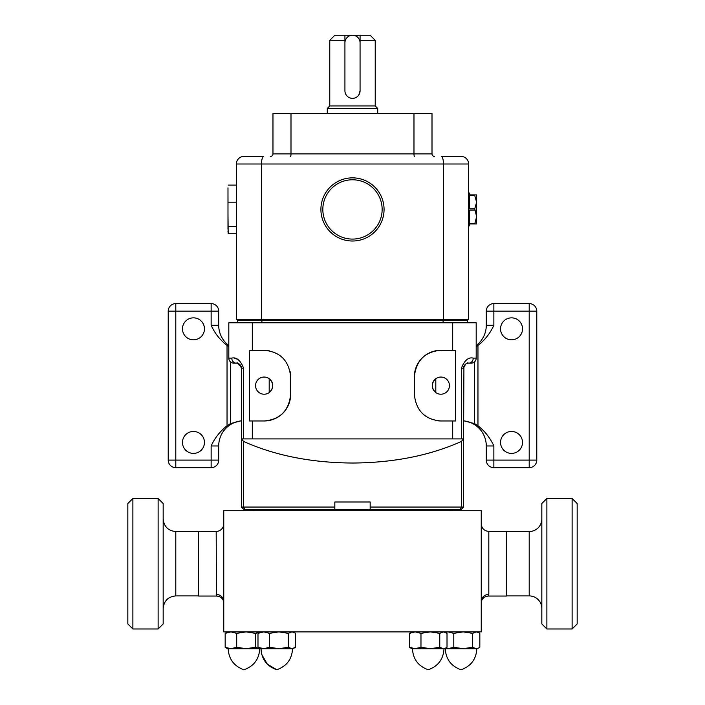 <?xml version="1.0" encoding="UTF-8"?>
<svg xmlns="http://www.w3.org/2000/svg" width="705" height="705" viewBox="0 0 705 705"><rect width="100%" height="100%" fill="white"/><g stroke="black" fill="none" stroke-linecap="round" stroke-linejoin="round"><path stroke-width="1.06" d="M440.854 394.218A8.583 8.583 0 0 0 449.438 385.635A8.583 8.583 0 0 0 440.854 377.052A8.583 8.583 0 0 0 432.271 385.635A8.583 8.583 0 0 0 440.854 394.218M435.805 392.57C431.143 387.953 431.143 383.326 435.805 378.691L435.805 392.57M463.573 507.054L463.573 438.898L241.427 438.898L241.427 507.054L334.831 507.054L334.831 502.004L370.169 502.004L370.169 507.054L463.573 507.054L461.044 509.583L370.169 509.583L370.169 507.054M463.916 366.38L463.573 438.898M241.639 438.898L243.533 441.427C274.994 455.536 311.319 462.744 352.5 463.035C393.557 462.771 429.883 455.562 461.467 441.427L463.361 438.898M468.622 363.163A5.05 4.609 90 0 0 473.231 358.114C468.455 356.968 464.498 360.334 461.378 368.213L463.573 368.213A5.05 5.05 0 0 1 468.622 363.163L471.143 363.163L468.622 363.163C467.089 362.194 465.406 363.877 463.573 368.213M243.622 438.898L243.622 368.213C240.475 360.317 236.519 356.95 231.769 358.114L228.808 358.114A5.05 5.05 0 0 0 233.857 363.163L236.378 363.163L233.857 363.163A5.05 5.05 0 0 1 228.808 358.114L228.808 322.775L476.192 322.775L476.192 358.114A5.05 5.05 0 0 1 471.143 363.163M455.597 350.288L440.854 350.288C424.965 351.663 416.135 360.493 414.346 376.796L414.346 394.465C416.109 410.751 424.948 419.59 440.854 420.973L455.597 420.973L455.597 350.288M264.146 350.288L249.403 350.288L249.403 420.973L264.146 420.973C280.035 419.598 288.874 410.768 290.654 394.465L290.654 376.796C288.891 360.511 280.052 351.68 264.146 350.288A26.508 26.508 0 0 1 269.222 350.782M234.324 358.351L236.563 358.977M241.427 438.898L241.427 368.213A5.05 5.05 0 0 0 236.378 363.163C237.902 362.194 239.585 363.877 241.427 368.213L243.622 368.213M269.195 378.691C273.857 383.317 273.857 387.944 269.195 392.57L269.195 378.691M264.146 394.218A8.583 8.583 0 0 0 272.729 385.635A8.583 8.583 0 0 0 264.146 377.052A8.583 8.583 0 0 0 255.562 385.635A8.583 8.583 0 0 0 264.146 394.218M237.638 322.775L237.603 320.255M467.362 322.775L467.362 320.255L237.638 320.255M334.831 507.054L334.831 509.583L243.956 509.583L241.427 507.054M440.854 350.288A26.508 26.508 0 0 0 414.346 376.796M414.346 394.465A26.508 26.508 0 0 0 414.478 397.118M435.769 420.48A26.508 26.508 0 0 0 440.854 420.973M290.654 376.796A26.508 26.508 0 0 0 290.134 371.561M264.146 420.973A26.508 26.508 0 0 0 290.654 394.465M241.084 366.388A5.05 5.05 0 0 0 236.378 363.163A5.05 4.609 90 0 1 231.769 358.114M241.339 367.27L237.374 363.269M467.626 363.26L466.296 363.736M467.38 320.255L467.38 319.242L467.38 320.255M443.454 319.242L468.605 319.242L468.605 163.992A7.57 7.57 0 0 0 461.035 156.422L441.268 156.422A7.57 2.185 90 0 1 443.454 163.992L443.454 319.242L236.369 319.242L236.369 163.992A7.57 7.57 0 0 1 243.939 156.422L263.705 156.422A7.57 2.185 90 0 0 261.52 163.992L261.52 319.242M270.447 156.422A2.52 2.52 0 0 0 272.967 153.893A2.52 2.52 0 0 1 270.447 156.422A2.52 2.52 0 0 0 272.967 153.893L272.967 113.505L432.006 113.505L432.006 153.893A2.52 2.52 0 0 0 434.527 156.422M353.981 98.215L352.5 98.356A7.57 7.57 0 0 1 344.93 90.786L344.93 35.25L370.178 35.25L375.227 40.3L375.227 105.935L377.721 108.455L327.279 108.455L327.279 113.505M377.721 108.455L377.721 113.505M375.227 105.935L329.773 105.935L327.279 108.455M329.773 40.3L334.822 35.25L344.93 35.25L344.93 40.3L329.773 40.3L329.773 105.935M375.227 40.3L360.07 40.3L360.07 90.786L358.792 94.999M351.011 98.215L349.592 97.775M360.07 90.786A7.57 7.57 0 0 1 352.5 98.356M344.93 42.82A7.57 7.57 0 0 1 352.5 35.25A7.57 7.57 0 0 1 360.07 42.82M360.07 35.25L360.07 40.3M243.939 156.422A7.57 7.57 0 0 0 236.369 163.992A7.57 7.57 0 0 1 243.939 156.422A7.57 7.57 0 0 0 236.369 163.992L468.605 163.992M228.006 198.123L227.988 207.446M227.988 223.185L227.988 227.283M227.988 204.52L227.988 225.23M227.988 191.584L227.988 188.728L227.988 191.584M227.988 229.266L227.988 187.794M236.369 233.769L228.182 233.769L227.988 214.338M227.988 187.856L227.988 189.592M236.369 226.508L228.182 226.508M236.369 202.168L228.182 202.168M236.369 185.098L228.182 185.098M468.605 225.838L469.521 225.838L469.521 223.943L474.729 223.943L476.624 216.691L474.729 208.803L476.624 202.176L476.624 223.943L474.729 223.943M474.729 210.064L469.521 210.064L469.521 223.318L474.729 223.318M474.729 195.549L474.729 194.915L476.624 194.915L476.624 202.176L474.729 195.549L469.521 195.549L469.521 208.803L474.729 208.803M468.605 193.02L469.521 193.02L469.521 194.915L474.729 194.915M370.169 509.583L334.831 509.583M216.188 531.411L216.461 596.042C220.136 596.263 222.569 598.113 223.758 601.594L223.758 510.711L481.242 510.711L481.242 631.883L223.758 631.883L223.758 601.594A7.57 7.191 -0 0 0 216.188 594.403L216.461 596.042L198.51 596.042L198.51 531.411L216.188 531.411A7.57 7.57 0 0 0 223.758 523.841M488.539 596.042C484.864 596.263 482.432 598.113 481.242 601.594L481.242 609.164L481.242 601.594A7.57 7.191 -0 0 1 488.812 594.403L488.539 596.042L506.49 596.042L506.49 531.411L488.812 531.411L488.812 594.403M260.136 632.015L255.483 633.354L246.089 631.883L236.695 633.354L230.932 631.883L225.168 633.354L227.548 631.883M225.168 647.252L230.932 648.715L227.548 648.715L225.168 647.252L225.168 633.354M236.695 647.252L246.089 648.715L230.932 648.715L236.695 647.252L236.695 633.354M258.524 648.715L246.089 648.715L255.483 647.252L255.483 633.354L259.105 631.883M246.089 648.715L260.136 648.582M255.483 647.252L259.105 648.715L263.749 648.715L269.513 647.252L269.513 633.354L263.749 631.883L257.986 633.354L260.356 631.883M409.446 647.252L415.21 648.715L420.973 647.252L430.367 648.715L439.761 647.252L443.392 648.715L445.992 647.93L447.014 647.252L447.014 633.354L443.392 631.883L439.761 633.354L430.367 631.883L420.973 633.354L415.21 631.883L409.446 633.354L409.446 647.252L411.826 648.715L476.201 648.715L478.81 647.93L479.832 647.252L479.832 633.354L478.81 632.667L476.201 631.883L472.579 633.354L463.185 631.883L453.791 633.354L448.027 631.883L445.26 632.244M445.26 648.353L448.027 648.715L453.791 647.252L453.791 633.354M453.791 647.252L463.185 648.715L472.579 647.252L472.579 633.354M472.579 647.252L476.201 648.715L478.81 647.93M475.619 648.715L463.185 648.715M409.446 633.354L411.826 631.883M420.973 647.252L420.973 633.354M439.761 647.252L439.761 633.354M442.802 648.715L430.367 648.715M260.356 648.715L257.986 647.252L263.749 648.715L291.923 648.715L295.554 647.252L295.554 633.354L294.531 632.667L291.923 631.883L288.301 633.354L278.907 631.883L269.513 633.354M257.986 647.252L257.986 633.354M269.513 647.252L278.907 648.715L288.301 647.252L288.301 633.354M288.301 647.252L291.923 648.715L294.531 647.93M291.341 648.715L278.907 648.715M254.047 510.711L254.047 509.583M450.953 510.711L450.953 509.583M241.427 420.718L230.473 423.608L230.473 361.868M228.808 346.622L227.036 345.45C220.154 340.101 214.849 333.386 211.139 325.296L211.139 311.161L175.792 311.161L175.792 460.101L211.139 460.101L211.139 445.965C214.849 437.875 220.154 431.16 227.036 425.811L230.473 423.608M193.461 339.819A10.98 10.98 0 0 0 204.45 328.838A10.98 10.98 0 0 0 193.461 317.849A10.98 10.98 0 0 0 182.48 328.838A10.98 10.98 0 0 0 193.461 339.819M193.461 453.412A10.98 10.98 0 0 0 204.45 442.432A10.98 10.98 0 0 0 193.461 431.451A10.98 10.98 0 0 0 182.48 442.432A10.98 10.98 0 0 0 193.461 453.412M211.139 445.965L218.709 445.965A25.248 25.248 0 0 1 241.427 420.85A25.248 25.248 0 0 0 218.709 445.965L218.709 460.101A7.57 7.57 0 0 1 211.139 467.671L175.792 467.671A7.57 7.57 0 0 1 168.222 460.101L168.222 311.161A7.57 7.57 0 0 1 175.792 303.591L211.139 303.591L211.139 311.161L218.709 311.161L218.709 325.296A25.248 25.248 0 0 0 228.808 345.494A25.248 25.248 0 0 1 218.709 325.296L211.139 325.296M218.709 311.161A7.57 7.57 0 0 0 211.139 303.591A7.57 7.57 0 0 1 218.709 311.161M463.573 420.718L474.527 423.608L477.964 425.811C484.846 431.16 490.151 437.875 493.861 445.965L493.861 460.101L529.208 460.101L529.208 311.161L493.861 311.161L493.861 325.296C490.151 333.386 484.846 340.101 477.964 345.45L476.192 346.622M511.539 431.451A10.98 10.98 0 0 0 500.55 442.432A10.98 10.98 0 0 0 511.539 453.412A10.98 10.98 0 0 0 522.52 442.432A10.98 10.98 0 0 0 511.539 431.451M511.539 317.849A10.98 10.98 0 0 0 500.55 328.838A10.98 10.98 0 0 0 511.539 339.819A10.98 10.98 0 0 0 522.52 328.838A10.98 10.98 0 0 0 511.539 317.849M493.861 325.296L486.291 325.296A25.248 25.248 0 0 1 476.192 345.494A25.248 25.248 0 0 0 486.291 325.296L486.291 311.161A7.57 7.57 0 0 1 493.861 303.591L529.208 303.591A7.57 7.57 0 0 1 536.778 311.161L536.778 460.101A7.57 7.57 0 0 1 529.208 467.671L493.861 467.671L493.861 460.101L486.291 460.101L486.291 445.965A25.248 25.248 0 0 0 463.573 420.85A25.248 25.248 0 0 1 486.291 445.965L493.861 445.965M486.291 460.101A7.57 7.57 0 0 0 493.861 467.671A7.57 7.57 0 0 1 486.291 460.101M321.639 202.688A31.575 31.575 0 0 1 359.233 178.585A31.575 31.575 0 0 1 383.335 216.179A31.575 31.575 0 0 1 345.741 240.282A31.575 31.575 0 0 1 321.639 202.688M381.458 215.765A29.654 29.654 0 0 0 358.819 180.462A29.654 29.654 0 0 0 323.516 203.102A29.654 29.654 0 0 0 346.155 238.405A29.654 29.654 0 0 0 381.458 215.765M577.166 503.52L577.166 623.934L572.116 628.983L572.116 498.47L577.166 503.52M546.877 628.983L541.828 623.934L541.828 503.52L546.877 498.47L546.877 628.983L572.116 628.983M546.877 498.47L572.116 498.47M541.828 518.915A12.62 12.62 0 0 1 529.208 531.544L529.208 595.91A12.62 12.62 0 0 1 541.828 608.538M506.49 595.91L529.208 595.91M506.49 531.544L529.208 531.544M127.834 623.934L127.834 503.52L132.884 498.47L132.884 628.983L127.834 623.934M158.123 498.47L163.172 503.52L163.172 623.934L158.123 628.983L158.123 498.47L132.884 498.47M461.378 438.898L461.378 368.213M473.231 358.114L476.192 358.114M452.68 322.775L452.68 350.288M452.68 420.973L452.68 438.898M252.319 420.973L252.319 438.898M252.319 322.775L252.319 350.288M461.467 441.427L461.467 507.054L459.995 509.583M243.533 441.427L243.533 507.054L245.005 509.583M261.899 322.775L261.916 319.242M443.101 322.775L443.101 320.255M290.998 113.505L290.998 153.893L413.976 153.893A2.52 0.52 -90 0 0 414.496 156.422M272.967 153.893L290.998 153.893A2.52 0.52 -90 0 1 290.478 156.422M413.976 113.505L413.976 153.893L432.006 153.893M237.655 320.255L237.655 319.242M443.128 320.255L443.128 319.242M252.787 509.583L252.769 510.711M452.213 509.583L452.213 510.711L452.213 509.583M227.036 425.811L227.036 345.45M218.709 460.101L211.139 460.101L211.139 467.671A7.57 7.57 0 0 0 218.709 460.101M175.792 467.671L175.792 460.101L168.222 460.101A7.57 7.57 0 0 0 175.792 467.671M168.222 311.161L175.792 311.161L175.792 303.591A7.57 7.57 0 0 0 168.222 311.161M474.527 361.868L474.527 423.608M477.964 345.45L477.964 425.811M486.291 311.161L493.861 311.161L493.861 303.591A7.57 7.57 0 0 0 486.291 311.161M529.208 303.591L529.208 311.161L536.778 311.161A7.57 7.57 0 0 0 529.208 303.591M536.778 460.101L529.208 460.101L529.208 467.671A7.57 7.57 0 0 0 536.778 460.101M198.51 595.91L175.792 595.91L175.792 531.544C168.125 530.795 163.921 526.582 163.172 518.915M228.006 232.051L227.988 231.073M488.812 531.411C484.212 530.962 481.691 528.442 481.242 523.841M259.731 648.715C259.123 659.21 253.862 666.225 243.956 669.75C234.042 666.225 228.781 659.21 228.173 648.715C228.781 659.21 234.042 666.225 243.956 669.75C253.862 666.225 259.123 659.21 259.731 648.715M261.819 654.689L267.354 664.154L276.765 669.75C266.86 666.225 261.599 659.21 260.991 648.715L261.722 654.337M476.827 648.715C476.219 659.21 470.958 666.225 461.044 669.75C451.138 666.225 445.877 659.21 445.269 648.715C445.877 659.21 451.138 666.225 461.044 669.75C470.958 666.225 476.219 659.21 476.827 648.715M428.235 669.75C418.321 666.225 413.06 659.21 412.451 648.715C413.06 659.21 418.321 666.225 428.235 669.75C438.14 666.225 443.401 659.21 444.009 648.715M444.644 631.883L445.992 632.667M444.644 648.715L445.992 647.93M293.174 631.883L294.531 632.667M292.549 648.715C291.94 659.21 286.679 666.225 276.765 669.75M158.123 628.983L132.884 628.983M198.51 531.544L175.792 531.544M175.792 595.91C168.125 596.659 163.921 600.871 163.172 608.538"/></g></svg>
